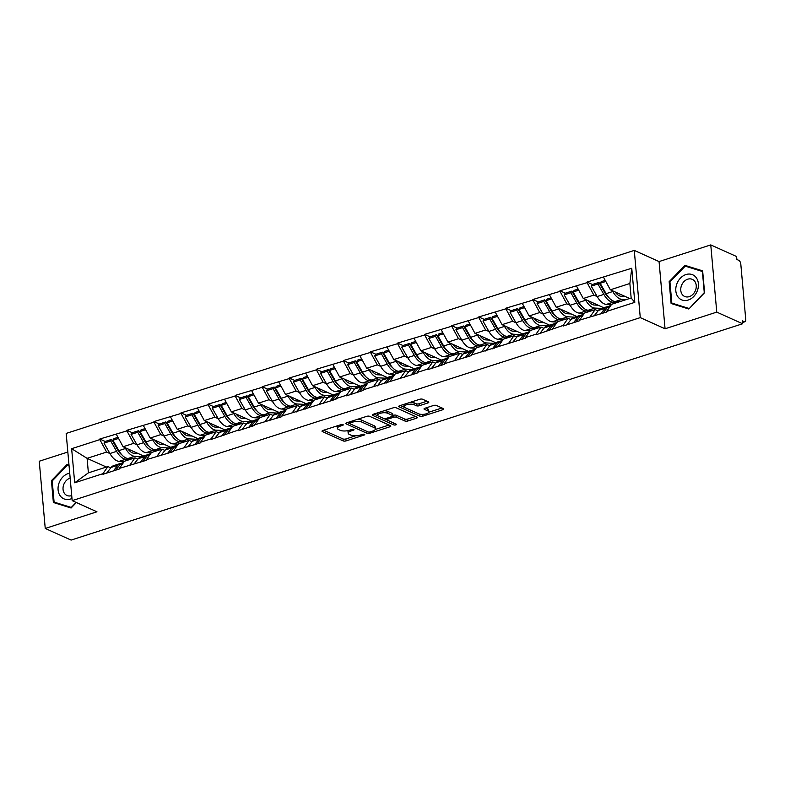 <?xml version="1.0" encoding="UTF-8"?>
<svg xmlns="http://www.w3.org/2000/svg" width="785" height="785" viewBox="0 0 785 785"><rect width="100%" height="100%" fill="white"/><g stroke="black" fill="none" stroke-linecap="round" stroke-linejoin="round"><path stroke-width="1.18" d="M343.006 424.616A1.442 0.52 174.9 0 0 341.004 424.636L322.9 430.465A2.07 0.736 174.9 0 0 322.007 431.171A2.07 0.736 174.9 0 0 322.36 431.534L343.212 440.925A2.07 0.736 174.9 0 0 346.077 440.895L364.171 435.067A1.442 0.52 174.9 0 0 364.799 434.576A1.442 0.52 174.9 0 0 364.554 434.321A1.442 0.52 174.9 0 0 362.552 434.34L360.207 435.096A6.614 2.355 174.9 0 1 351.052 435.184L349.315 434.399A6.614 2.355 174.9 0 1 348.177 433.232A6.614 2.355 174.9 0 1 351.052 430.975L353.397 430.219A1.442 0.52 174.9 0 0 354.025 429.729A1.442 0.52 174.9 0 0 353.78 429.464A1.442 0.52 174.9 0 0 351.778 429.483L349.433 430.239A6.614 2.355 174.9 0 1 340.278 430.327L338.541 429.542A6.614 2.355 174.9 0 1 337.403 428.374A6.614 2.355 174.9 0 1 340.278 426.118L342.623 425.362A1.442 0.52 174.9 0 0 343.251 424.871A1.442 0.52 174.9 0 0 343.006 424.616M427.894 402.95A2.07 0.736 174.9 0 0 428.796 402.244A2.07 0.736 174.9 0 0 428.443 401.881L422.595 399.241A2.07 0.736 174.9 0 0 419.73 399.271L399.634 405.747A2.07 0.736 174.9 0 0 398.731 406.453A2.07 0.736 174.9 0 0 399.084 406.816L419.946 416.207A2.07 0.736 174.9 0 0 422.801 416.178L442.897 409.701A2.07 0.736 174.9 0 0 443.8 409.005A2.07 0.736 174.9 0 0 443.447 408.632L436.382 405.452A2.07 0.736 174.9 0 0 433.516 405.482L424.911 408.249A2.07 0.736 174.9 0 0 424.018 408.956A2.07 0.736 174.9 0 0 424.371 409.319L427.874 410.898A5.524 1.972 174.9 0 1 428.826 411.88A5.524 1.972 174.9 0 1 425.028 414.117A5.524 1.972 174.9 0 1 418.758 413.832L405.031 407.65A5.524 1.972 174.9 0 1 404.079 406.679A5.524 1.972 174.9 0 1 407.886 404.432A5.524 1.972 174.9 0 1 414.146 404.717L416.433 405.747A2.07 0.736 174.9 0 0 419.298 405.717L427.894 402.95L427.776 401.577M665.062 328.778L716.764 312.116L742.62 323.763L71.101 540.09L45.245 528.452L96.957 511.791L72.171 500.634L640.275 317.621L665.062 328.778L659.057 261.572L634.27 250.405L640.275 317.621M369.617 416.305A2.07 0.736 174.9 0 0 366.762 416.335L346.666 422.811A2.07 0.736 174.9 0 0 345.763 423.517A2.07 0.736 174.9 0 0 346.116 423.88L366.968 433.271A2.07 0.736 174.9 0 0 369.833 433.241L389.929 426.775A2.07 0.736 174.9 0 0 390.832 426.069A2.07 0.736 174.9 0 0 390.479 425.696L369.617 416.305M373.15 414.284L393.246 407.808A2.07 0.736 174.9 0 1 396.111 407.778L416.963 417.169A2.07 0.736 174.9 0 1 417.316 417.532A2.07 0.736 174.9 0 1 416.413 418.238L407.817 421.005A2.07 0.736 174.9 0 1 404.952 421.035L396.494 417.227A2.07 0.736 174.9 0 0 393.638 417.257L387.927 419.092A2.07 0.736 174.9 0 0 387.025 419.798A2.07 0.736 174.9 0 0 387.388 420.161L396.189 424.126A1.442 0.52 174.9 0 1 396.435 424.381A1.442 0.52 174.9 0 1 395.444 424.97A1.442 0.52 174.9 0 1 393.805 424.901L372.6 415.353A2.07 0.736 174.9 0 1 372.247 414.98A2.07 0.736 174.9 0 1 373.15 414.284M634.27 250.405L66.175 433.418L72.171 500.634M592.43 284.484L587.023 282.06L587.082 282.649L593.852 295.101L597.199 296.602M587.023 282.06L631.758 268.254L634.8 302.343L606.609 311.429L606.658 312.018L579.536 320.152L579.595 320.741L563.11 326.05L563.051 325.461L536.037 334.773L535.988 334.184L525.401 337.589L525.45 338.178L471.265 355.026L471.314 355.615L444.192 363.749L444.241 364.338L427.766 369.647L427.707 369.058L417.129 372.473L417.178 373.061L362.984 389.909L363.043 390.498L346.558 395.807L346.499 395.218L335.921 398.633L335.97 399.222L281.776 416.07L281.835 416.658L254.713 424.793L254.762 425.382L238.277 430.69L238.228 430.101L211.214 439.414L211.155 438.825L200.577 442.23L200.626 442.818L173.505 450.953L173.554 451.542L146.432 459.676L146.491 460.265L119.369 468.39L119.418 468.979L102.933 474.297L102.884 473.708L74.683 482.785L71.641 448.696L99.842 439.61L106.613 452.062L109.959 453.573M105.18 441.455L99.783 439.021L99.842 439.61M99.783 439.021L126.905 430.887L133.685 443.348L137.032 444.85M132.253 432.731L126.856 430.298L126.905 430.887M126.856 430.298L153.978 422.173L160.748 434.625L164.094 436.126M159.326 424.008L153.929 421.584L153.978 422.173M153.929 421.584L181.041 413.45L187.821 425.902L191.167 427.413M186.388 415.294L180.992 412.861L181.041 413.45M180.992 412.861L208.113 404.726L214.894 417.178L218.24 418.69M213.461 406.571L208.064 404.138L208.113 404.726M208.064 404.138L235.186 396.013L241.957 408.465L245.303 409.966M240.534 397.848L235.127 395.424L235.186 396.013M235.127 395.424L262.249 387.29L269.029 399.742L272.375 401.253M267.597 389.134L262.2 386.701L262.249 387.29M262.2 386.701L289.322 378.566L296.102 391.018L299.448 392.529M294.669 380.411L289.272 377.977L289.322 378.566M289.272 377.977L316.394 369.843L323.165 382.305L326.511 383.806M321.732 371.688L316.335 369.264L316.394 369.843M316.335 369.264L343.457 361.129L350.238 373.582L353.584 375.093M348.805 362.974L343.408 360.541L343.457 361.129M343.408 360.541L370.53 352.406L377.3 364.858L380.647 366.369M375.878 354.251L370.481 351.817L370.53 352.406M370.481 351.817L397.593 343.683L404.373 356.145L407.719 357.646M402.94 345.528L397.544 343.094L397.593 343.683M397.544 343.094L424.665 334.969L431.446 347.421L434.792 348.933M430.013 336.814L424.616 334.381L424.665 334.969M424.616 334.381L451.738 326.246L458.509 338.698L461.855 340.209M457.086 328.091L451.679 325.657L451.738 326.246M451.679 325.657L478.801 317.523L485.581 329.985L488.927 331.486M484.149 319.367L478.752 316.934L478.801 317.523M478.752 316.934L505.874 308.809L512.644 321.261L516 322.763M511.221 310.644L505.825 308.22L505.874 308.809M505.825 308.22L532.946 300.086L539.717 312.538L543.063 314.049M538.284 301.931L532.887 299.497L532.946 300.086M532.887 299.497L560.009 291.363L566.79 303.824L570.136 305.326M565.357 293.207L559.96 290.774L560.009 291.363M559.96 290.774L587.082 282.649M598.042 310.899L595.148 309.604L590.124 316.738M579.536 320.152L584.57 313.009L595.148 309.604M593.852 295.101L583.275 298.506L603.802 307.759M576.494 286.054L583.275 298.506M570.98 319.623L568.085 318.317L563.051 325.461M552.473 328.866L557.497 321.732L568.085 318.317M566.79 303.824L556.202 307.229L576.74 316.473M549.431 294.777L556.202 307.229M543.907 328.346L541.012 327.041L535.988 334.184M525.401 337.589L530.424 330.446L541.012 327.041M539.717 312.538L529.129 315.953L549.667 325.196M522.359 303.491L529.129 315.953M516.834 337.059L513.939 335.764L508.915 342.898M498.328 346.313L503.362 339.169L513.939 335.764M512.644 321.261L502.066 324.666L522.594 333.919M495.286 312.214L502.066 324.666M489.771 345.783L486.877 344.478L481.843 351.621M471.265 355.026L476.289 347.892L486.877 344.478M485.581 329.985L474.994 333.389L495.531 342.633M468.223 320.937L474.994 333.389M462.699 354.506L459.804 353.201L454.78 360.344M444.192 363.749L449.216 356.616L459.804 353.201M458.509 338.698L447.931 342.113L468.459 351.356M441.15 329.661L447.931 342.113M435.626 363.229L432.741 361.924L427.707 369.058M417.129 372.473L422.153 365.329L432.741 361.924M431.446 347.421L420.858 350.826L441.396 360.079M414.078 338.374L420.858 350.826M408.563 371.943L405.668 370.638L400.644 377.781M390.057 381.196L395.081 374.052L405.668 370.638M404.373 356.145L393.785 359.55L414.323 368.793M387.015 347.098L393.785 359.55M381.49 380.666L378.596 379.361L373.572 386.505M362.984 389.909L368.018 382.776L378.596 379.361M377.3 364.858L366.723 368.273L387.25 377.516M359.942 355.821L366.723 368.273M354.427 389.389L351.533 388.084L346.499 395.218M335.921 398.633L340.945 391.489L351.533 388.084M350.238 373.582L339.65 376.996L360.187 386.24M332.879 364.534L339.65 376.996M327.355 398.103L324.46 396.798L319.436 403.941M308.848 407.356L313.872 400.213L324.46 396.798M323.165 382.305L312.577 385.71L333.115 394.963M305.807 373.258L312.577 385.71M300.282 406.826L297.387 405.521L292.363 412.665M281.776 416.07L286.81 408.936L297.387 405.521M296.102 391.018L285.514 394.433L306.042 403.676M278.734 381.981L285.514 394.433M273.219 415.55L270.325 414.245L265.291 421.388M254.713 424.793L259.737 417.649L270.325 414.245M269.029 399.742L258.442 403.156L278.979 412.4M251.671 390.695L258.442 403.156M246.147 424.263L243.252 422.968L238.228 430.101M227.64 433.516L232.664 426.373L243.252 422.968M241.957 408.465L231.379 411.87L251.907 421.123M224.598 399.418L231.379 411.87M219.074 432.986L216.189 431.681L211.155 438.825M200.577 442.23L205.601 435.096L216.189 431.681M214.894 417.178L204.306 420.593L224.844 429.837M197.526 408.141L204.306 420.593M192.011 441.71L189.116 440.405L184.092 447.548M173.505 450.953L178.529 443.81L189.116 440.405M187.821 425.902L177.233 429.316L197.771 438.56M170.463 416.855L177.233 429.316M164.938 450.423L162.044 449.128L157.02 456.262M146.432 459.676L151.466 452.533L162.044 449.128M160.748 434.625L150.17 438.03L170.698 447.283M143.39 425.578L150.17 438.03M137.875 459.147L134.981 457.841L129.947 464.985M119.369 468.39L124.393 461.256L134.981 457.841M133.685 443.348L123.098 446.753L143.635 455.997M116.327 434.301L123.098 446.753M110.803 467.87L107.908 466.565L102.884 473.708M106.613 452.062L87.096 458.352L88.391 472.855L107.908 466.565M106.407 467.046L87.096 458.352L71.641 448.696M88.391 472.855L74.683 482.785M67.834 452.032L39.25 461.237L45.245 528.452M716.764 312.116L710.768 244.91L736.615 256.548L736.88 259.492L738.763 260.335A3.16 1.58 72.1 0 1 740.804 264.074L745.75 319.524A3.16 1.58 72.1 0 1 744.945 321.742A3.16 1.58 72.1 0 1 744.239 321.673L742.355 320.82L742.62 323.763M710.768 244.91L659.057 261.572M606.609 311.429L611.633 304.286L631.16 298.006L629.864 283.503L610.337 289.793L629.648 298.486M631.16 298.006L634.8 302.343M603.567 277.331L610.337 289.793M631.758 268.254L629.864 283.503M116.543 446.567L115.552 446.115M143.616 437.844L142.615 437.402M170.679 429.13L169.688 428.679M197.751 420.407L196.76 419.955M224.814 411.683L223.823 411.242M251.887 402.97L250.896 402.519M278.96 394.247L277.959 393.795M306.022 385.523L305.031 385.082M333.095 376.81L332.104 376.358M360.168 368.087L359.167 367.635M387.231 359.363L386.24 358.922M414.303 350.64L413.312 350.198M441.366 341.926L440.375 341.475M468.439 333.203L467.448 332.752M495.512 324.48L494.511 324.038M522.574 315.766L521.583 315.315M549.647 307.043L548.656 306.592M576.72 298.32L575.719 297.878M603.783 289.606L602.792 289.155M68.982 464.906L67.196 464.347L51.427 480.655L53.37 502.488L71.092 508.013L76.39 502.537M671.106 303.491L688.818 309.015L704.596 292.707L702.644 270.864L684.922 265.35L669.154 281.658L671.106 303.491M337.393 425.804A6.614 2.355 174.9 0 0 337.226 426.422L337.403 428.374M348.216 430.572A6.614 2.355 174.9 0 0 348 431.269L348.177 433.232M323.636 430.229L343.035 438.962A2.07 0.736 174.9 0 0 345.9 438.943L355.517 435.842M375.269 429.474L389.026 425.048M347.392 422.575L349.59 423.566M350.159 422.938A1.442 0.52 174.9 0 0 349.531 423.429A1.442 0.52 174.9 0 0 349.776 423.684L368.077 431.927A1.442 0.52 174.9 0 0 370.088 431.907L372.551 431.112A6.614 2.355 174.9 0 0 375.436 428.855A6.614 2.355 174.9 0 0 374.298 427.688L361.787 422.055A6.614 2.355 174.9 0 0 352.632 422.144L350.159 422.938L350.051 421.722M375.436 428.855L375.259 426.903A6.614 2.355 174.9 0 0 374.121 425.735L374.298 427.688M357.146 419.435A6.614 2.355 174.9 0 1 361.61 420.093L374.121 425.735M415.51 416.511L407.641 419.053L407.817 421.005M392.883 415.481L393.462 415.294A2.07 0.736 174.9 0 1 396.317 415.265L404.775 419.072A2.07 0.736 174.9 0 0 407.641 419.053M387.152 420.024L383.777 418.503M378.203 415.991L373.876 414.048M387.721 413.273A5.524 1.972 174.9 0 0 381.461 412.998A5.524 1.972 174.9 0 0 377.654 415.236A5.524 1.972 174.9 0 0 378.605 416.207L383.443 418.385A2.07 0.736 174.9 0 0 386.308 418.366L392.009 416.521A2.07 0.736 174.9 0 0 392.912 415.814A2.07 0.736 174.9 0 0 392.559 415.451L387.721 413.273L387.545 411.32A5.524 1.972 174.9 0 0 384.071 410.761M377.565 412.851A5.524 1.972 174.9 0 0 377.477 413.273L377.654 415.236M392.912 415.814L392.736 413.862A2.07 0.736 174.9 0 0 392.382 413.499L392.559 415.451M387.545 411.32L392.382 413.499M410.643 402.205A5.524 1.972 174.9 0 1 413.97 402.754L416.256 403.784A2.07 0.736 174.9 0 0 419.121 403.765L426.991 401.223M403.971 404.353A5.524 1.972 174.9 0 0 403.912 404.717L404.079 406.679M428.826 411.88L428.649 409.917A5.524 1.972 174.9 0 0 427.697 408.936L427.874 410.898M425.647 408.014L427.697 408.936M428.767 412.243L441.994 407.984M419.268 414.029L419.769 414.245A2.07 0.736 174.9 0 0 421.898 414.392M400.36 405.511L404.628 407.435M69.001 465.162L67.196 464.347M52.222 481.019L51.427 480.655M702.703 271.571L684.922 265.35M669.948 282.011L669.154 281.658M138.032 453.475L134.088 453.279A14.11 7.065 -107.9 0 1 127.867 448.902M130.094 459.421L125.816 459.205A17.27 8.645 72.1 0 1 116.612 451.355L110.675 440.964L103.993 443.123L109.929 453.514L116.612 451.355M124.148 461.609L119.143 461.354A17.27 8.645 -107.9 0 1 109.929 453.514M141.565 456.664L134.755 456.32A17.27 8.645 -107.9 0 1 125.541 448.48L125.06 447.636M132.351 458.695L128.073 458.479L134.755 456.32M103.993 443.123L105.013 441.513L111.686 439.355L110.675 440.964M121.832 454.8A14.11 7.065 72.1 0 1 117.622 449.746L111.686 439.355M121.371 463.346A17.27 8.645 72.1 0 0 120.193 463.552A17.27 8.645 72.1 0 0 117.848 465.25L113.374 470.931M120.193 463.552L113.511 465.701A17.27 8.645 72.1 0 0 111.166 467.409L106.691 473.08M123.53 462.473L122.45 462.826A17.27 8.645 72.1 0 0 120.105 464.524L115.63 470.205M117.976 437.333L113.943 438.629L112.932 440.238L118.859 450.629A17.27 8.645 72.1 0 0 128.073 458.479M112.932 440.238L118.564 438.423M165.095 444.761L161.151 444.555A14.11 7.065 -107.9 0 1 154.939 440.179M157.167 450.698L152.889 450.482A17.27 8.645 72.1 0 1 143.675 442.642L137.748 432.25L131.066 434.399L136.992 444.791L143.675 442.642M151.211 452.886L146.206 452.631A17.27 8.645 -107.9 0 1 136.992 444.791M168.638 447.941L161.828 447.607A17.27 8.645 -107.9 0 1 152.614 439.757L152.133 438.913M159.424 449.972L155.145 449.756L161.828 447.607M131.066 434.399L132.076 432.79L138.759 430.641L137.748 432.25M148.895 446.076A14.11 7.065 72.1 0 1 144.685 441.033L138.759 430.641M148.444 454.623A17.27 8.645 72.1 0 0 147.266 454.829A17.27 8.645 72.1 0 0 144.921 456.536L140.436 462.208M147.266 454.829L140.584 456.988A17.27 8.645 72.1 0 0 138.238 458.685L133.764 464.367M150.602 453.759L149.513 454.103A17.27 8.645 72.1 0 0 147.168 455.81L142.693 461.482M145.039 428.61L141.015 429.905L140.005 431.524L145.931 441.916A17.27 8.645 72.1 0 0 155.145 449.756M140.005 431.524L145.637 429.709M192.168 436.038L188.223 435.842A14.11 7.065 -107.9 0 1 182.002 431.456M184.23 441.975L179.961 441.759A17.27 8.645 72.1 0 1 170.747 433.919L164.811 423.527L158.138 425.676L164.065 436.067L170.747 433.919M178.283 444.163L173.279 443.917A17.27 8.645 -107.9 0 1 164.065 436.067M195.71 439.227L188.891 438.884A17.27 8.645 -107.9 0 1 179.677 431.043L179.196 430.2M186.487 441.248L182.208 441.033L188.891 438.884M158.138 425.676L159.149 424.067L165.831 421.918L164.811 423.527M175.968 437.363A14.11 7.065 72.1 0 1 171.758 432.309L165.831 421.918M175.506 445.9A17.27 8.645 72.1 0 0 174.329 446.115A17.27 8.645 72.1 0 0 171.984 447.813L167.509 453.495M174.329 446.115L167.647 448.264A17.27 8.645 72.1 0 0 165.301 449.962L160.827 455.643M177.675 445.036L176.586 445.38A17.27 8.645 72.1 0 0 174.241 447.087L169.766 452.759M172.111 419.897L168.088 421.192L167.068 422.801L173.004 433.192A17.27 8.645 72.1 0 0 182.208 441.033M167.068 422.801L172.71 420.986M219.241 427.315L215.286 427.118A14.11 7.065 -107.9 0 1 209.075 422.742M211.302 433.261L207.024 433.045A17.27 8.645 72.1 0 1 197.81 425.195L191.883 414.804L185.201 416.963L191.138 427.354L197.81 425.195M205.356 435.449L200.342 435.194A17.27 8.645 -107.9 0 1 191.138 427.354M222.773 430.504L215.963 430.16A17.27 8.645 -107.9 0 1 206.749 422.32L206.269 421.476M213.559 432.525L209.281 432.319L215.963 430.16M185.201 416.963L186.222 415.343L192.894 413.195L191.883 414.804M203.04 428.639A14.11 7.065 72.1 0 1 198.831 423.586L192.894 413.195M202.579 437.186A17.27 8.645 72.1 0 0 201.402 437.392A17.27 8.645 72.1 0 0 199.056 439.09L194.582 444.771M201.402 437.392L194.719 439.541A17.27 8.645 72.1 0 0 192.374 441.248L187.9 446.92M204.738 436.313L203.658 436.666A17.27 8.645 72.1 0 0 201.313 438.364L196.829 444.045M199.184 411.173L195.151 412.468L194.14 414.078L200.067 424.469A17.27 8.645 72.1 0 0 209.281 432.319M194.14 414.078L199.773 412.262M246.304 418.601L242.359 418.395A14.11 7.065 -107.9 0 1 236.138 414.019M238.375 424.538L234.097 424.322A17.27 8.645 72.1 0 1 224.883 416.482L218.956 406.09L212.274 408.239L218.201 418.631L224.883 416.482M232.419 426.726L227.414 426.471A17.27 8.645 -107.9 0 1 218.201 418.631M249.846 421.78L243.036 421.447A17.27 8.645 -107.9 0 1 233.822 413.597L233.341 412.753M240.622 423.812L236.354 423.596L243.036 421.447M212.274 408.239L213.285 406.63L219.967 404.471L218.956 406.09M230.103 419.916A14.11 7.065 72.1 0 1 225.894 414.873L219.967 404.471M229.652 428.463A17.27 8.645 72.1 0 0 228.464 428.669A17.27 8.645 72.1 0 0 226.119 430.376L221.645 436.048M228.464 428.669L221.792 430.818A17.27 8.645 72.1 0 0 219.447 432.525L214.962 438.197M231.81 427.599L230.721 427.943A17.27 8.645 72.1 0 0 228.376 429.65L223.902 435.322M226.247 402.45L222.224 403.745L221.213 405.354L227.14 415.756A17.27 8.645 72.1 0 0 236.354 423.596M221.213 405.354L226.845 403.539M273.376 409.878L269.432 409.682A14.11 7.065 -107.9 0 1 263.211 405.296M265.438 415.814L261.16 415.599A17.27 8.645 72.1 0 1 251.956 407.758L246.019 397.367L239.337 399.516L245.273 409.907L251.956 407.758M259.492 418.003L254.487 417.757A17.27 8.645 -107.9 0 1 245.273 409.907M276.909 413.067L270.099 412.724A17.27 8.645 -107.9 0 1 260.885 404.883L260.404 404.039M267.695 415.088L263.417 414.873L270.099 412.724M239.337 399.516L240.357 397.907L247.039 395.758L246.019 397.367M257.176 411.203A14.11 7.065 72.1 0 1 252.966 406.149L247.039 395.758M256.715 419.739A17.27 8.645 72.1 0 0 255.537 419.946A17.27 8.645 72.1 0 0 253.192 421.653L248.717 427.325M255.537 419.946L248.855 422.104A17.27 8.645 72.1 0 0 246.51 423.802L242.035 429.483M258.873 418.876L257.794 419.219A17.27 8.645 72.1 0 0 255.449 420.927L250.974 426.598M253.32 393.736L249.287 395.032L248.276 396.641L254.212 407.032A17.27 8.645 72.1 0 0 263.417 414.873M248.276 396.641L253.908 394.826M69.718 473.188A13.688 10.794 -65.8 0 0 59.366 482.235A13.688 10.794 -65.8 0 0 60.18 495.806A13.688 10.794 -65.8 0 0 71.975 498.446M70.169 478.143A9.371 7.389 -65.8 0 0 63.732 484.62A9.371 7.389 -65.8 0 0 64.478 493.431A9.371 7.389 -65.8 0 0 66.931 495.463A9.371 7.389 -65.8 0 0 71.72 495.58M76.125 502.41L71.268 507.444L54.096 502.096L52.212 480.94L67.49 465.132L69.051 465.613M58.63 504.127L54.096 502.096M696.305 277.772A13.688 10.794 -65.8 0 0 680.487 278.076A13.688 10.794 -65.8 0 0 677.906 296.799A13.688 10.794 -65.8 0 0 693.734 296.504A13.688 10.794 -65.8 0 0 696.305 277.772M694.803 281.403A9.371 7.389 -65.8 0 0 692.35 279.372A9.371 7.389 -65.8 0 0 682.734 283.14A9.371 7.389 -65.8 0 0 682.204 294.434A9.371 7.389 -65.8 0 0 684.657 296.455A9.371 7.389 -65.8 0 0 694.274 292.697A9.371 7.389 -65.8 0 0 694.803 281.403M688.994 308.446L671.832 303.088L669.939 281.933L685.217 266.135L702.389 271.482L704.273 292.638L689.259 308.564M676.356 305.129L671.832 303.088M300.449 401.155L296.495 400.958A14.11 7.065 -107.9 0 1 290.283 396.582M292.511 407.091L288.232 406.885A17.27 8.645 72.1 0 1 279.018 399.035L273.092 388.644L266.409 390.793L272.336 401.194L279.018 399.035M286.554 409.289L281.55 409.034A17.27 8.645 -107.9 0 1 272.336 401.194M303.981 404.344L297.172 404A17.27 8.645 -107.9 0 1 287.958 396.16L287.477 395.316M294.767 406.365L290.489 406.159L297.172 404M266.409 390.793L267.42 389.183L274.102 387.034L273.092 388.644M284.248 402.479A14.11 7.065 72.1 0 1 280.039 397.426L274.102 387.034M283.787 411.026A17.27 8.645 72.1 0 0 282.61 411.232A17.27 8.645 72.1 0 0 280.265 412.93L275.78 418.611M282.61 411.232L275.927 413.381A17.27 8.645 72.1 0 0 273.582 415.088L269.108 420.76M285.946 410.153L284.867 410.506A17.27 8.645 72.1 0 0 282.522 412.203L278.037 417.885M280.382 385.013L276.359 386.308L275.349 387.918L281.275 398.309A17.27 8.645 72.1 0 0 290.489 406.159M275.349 387.918L280.981 386.102M327.512 392.431L323.567 392.235A14.11 7.065 -107.9 0 1 317.346 387.859M319.573 398.378L315.305 398.162A17.27 8.645 72.1 0 1 306.091 390.322L300.164 379.92L293.482 382.079L299.409 392.471L306.091 390.322M313.627 400.566L308.623 400.311A17.27 8.645 -107.9 0 1 299.409 392.471M331.054 395.62L324.234 395.287A17.27 8.645 -107.9 0 1 315.03 387.437L314.549 386.593M321.83 397.652L317.562 397.436L324.234 395.287M293.482 382.079L294.493 380.47L301.175 378.311L300.164 379.92M311.311 393.756A14.11 7.065 72.1 0 1 307.102 388.712L301.175 378.311M310.85 402.303A17.27 8.645 72.1 0 0 309.673 402.509A17.27 8.645 72.1 0 0 307.327 404.216L302.853 409.888M309.673 402.509L303 404.658A17.27 8.645 72.1 0 0 300.645 406.365L296.171 412.037M313.019 401.429L311.93 401.783A17.27 8.645 72.1 0 0 309.584 403.48L305.11 409.162M307.455 376.29L303.432 377.585L302.411 379.194L308.348 389.596A17.27 8.645 72.1 0 0 317.562 397.436M302.411 379.194L308.054 377.379M354.584 383.718L350.64 383.522A14.11 7.065 -107.9 0 1 344.419 379.135M346.646 389.654L342.368 389.438A17.27 8.645 72.1 0 1 333.164 381.598L327.227 371.207L320.545 373.356L326.482 383.747L333.164 381.598M340.7 391.843L335.695 391.597A17.27 8.645 -107.9 0 1 326.482 383.747M358.117 386.907L351.307 386.563A17.27 8.645 -107.9 0 1 342.093 378.723L341.612 377.879M348.903 388.928L344.625 388.712L351.307 386.563M320.545 373.356L321.565 371.747L328.238 369.598L327.227 371.207M338.384 385.042A14.11 7.065 72.1 0 1 334.174 379.989L328.238 369.598M337.923 393.579A17.27 8.645 72.1 0 0 336.745 393.785A17.27 8.645 72.1 0 0 334.4 395.493L329.926 401.164M336.745 393.785L330.063 395.944A17.27 8.645 72.1 0 0 327.718 397.642L323.243 403.323M340.082 392.716L339.002 393.059A17.27 8.645 72.1 0 0 336.657 394.767L332.183 400.438M334.528 367.566L330.495 368.872L329.484 370.481L335.411 380.872A17.27 8.645 72.1 0 0 344.625 388.712M329.484 370.481L335.116 368.665M381.647 374.995L377.703 374.798A14.11 7.065 -107.9 0 1 371.491 370.422M373.719 380.931L369.441 380.725A17.27 8.645 72.1 0 1 360.227 372.875L354.3 362.484L347.618 364.632L353.544 375.034L360.227 372.875M367.763 383.119L362.758 382.874A17.27 8.645 -107.9 0 1 353.544 375.034M385.19 378.184L378.38 377.84A17.27 8.645 -107.9 0 1 369.166 370L368.685 369.156M375.976 380.205L371.697 379.999L378.38 377.84M347.618 364.632L348.628 363.023L355.311 360.874L354.3 362.484M365.447 376.319A14.11 7.065 72.1 0 1 361.237 371.266L355.311 360.874M364.996 384.856A17.27 8.645 72.1 0 0 363.818 385.072A17.27 8.645 72.1 0 0 361.473 386.769L356.989 392.451M363.818 385.072L357.136 387.221A17.27 8.645 72.1 0 0 354.791 388.918L350.316 394.6M367.154 383.993L366.065 384.346A17.27 8.645 72.1 0 0 363.72 386.043L359.245 391.725M361.591 358.853L357.567 360.148L356.557 361.757L362.484 372.149A17.27 8.645 72.1 0 0 371.697 379.999M356.557 361.757L362.189 359.942M408.72 366.271L404.775 366.075A14.11 7.065 -107.9 0 1 398.554 361.699M400.782 372.218L396.513 372.002A17.27 8.645 72.1 0 1 387.299 364.161L381.363 353.76L374.69 355.919L380.617 366.31L387.299 364.161M394.835 374.406L389.831 374.151A17.27 8.645 -107.9 0 1 380.617 366.31M412.262 369.46L405.443 369.127A17.27 8.645 -107.9 0 1 396.229 361.277L395.748 360.433M403.039 371.491L398.76 371.276L405.443 369.127M374.69 355.919L375.701 354.31L382.383 352.151L381.363 353.76M392.52 367.596A14.11 7.065 72.1 0 1 388.31 362.552L382.383 352.151M392.058 376.143A17.27 8.645 72.1 0 0 390.881 376.349A17.27 8.645 72.1 0 0 388.536 378.046L384.061 383.728M390.881 376.349L384.199 378.498A17.27 8.645 72.1 0 0 381.853 380.205L377.379 385.877M394.227 375.269L393.138 375.623A17.27 8.645 72.1 0 0 390.793 377.32L386.318 383.001M388.663 350.13L384.64 351.425L383.62 353.034L389.556 363.435A17.27 8.645 72.1 0 0 398.76 371.276M383.62 353.034L389.262 351.219M435.793 357.558L431.838 357.361A14.11 7.065 -107.9 0 1 425.627 352.975M427.854 363.494L423.576 363.278A17.27 8.645 72.1 0 1 414.362 355.438L408.435 345.047L401.753 347.196L407.69 357.587L414.362 355.438M421.908 365.682L416.894 365.437A17.27 8.645 -107.9 0 1 407.69 357.587M439.325 360.747L432.515 360.403A17.27 8.645 -107.9 0 1 423.301 352.563L422.821 351.719M430.111 362.768L425.833 362.552L432.515 360.403M401.753 347.196L402.774 345.586L409.446 343.438L408.435 345.047M419.592 358.882A14.11 7.065 72.1 0 1 415.383 353.829L409.446 343.438M419.131 367.419A17.27 8.645 72.1 0 0 417.954 367.625A17.27 8.645 72.1 0 0 415.608 369.333L411.134 375.004M417.954 367.625L411.271 369.784A17.27 8.645 72.1 0 0 408.926 371.482L404.452 377.163M421.29 366.556L420.21 366.899A17.27 8.645 72.1 0 0 417.865 368.607L413.381 374.278M415.736 341.406L411.703 342.711L410.692 344.321L416.619 354.712A17.27 8.645 72.1 0 0 425.833 362.552M410.692 344.321L416.325 342.505M462.856 348.834L458.911 348.638A14.11 7.065 -107.9 0 1 452.69 344.262M454.927 354.771L450.649 354.565A17.27 8.645 72.1 0 1 441.435 346.715L435.508 336.323L428.826 338.472L434.753 348.874L441.435 346.715M448.971 356.959L443.967 356.714A17.27 8.645 -107.9 0 1 434.753 348.874M466.398 352.023L459.588 351.68A17.27 8.645 -107.9 0 1 450.374 343.84L449.893 342.996M457.174 354.045L452.906 353.829L459.588 351.68M428.826 338.472L429.837 336.863L436.519 334.714L435.508 336.323M446.655 350.159A14.11 7.065 72.1 0 1 442.446 345.106L436.519 334.714M446.194 358.696A17.27 8.645 72.1 0 0 445.016 358.912A17.27 8.645 72.1 0 0 442.671 360.609L438.197 366.291M445.016 358.912L438.344 361.061A17.27 8.645 72.1 0 0 435.999 362.758L431.514 368.44M448.363 357.832L447.273 358.186A17.27 8.645 72.1 0 0 444.928 359.883L440.454 365.565M442.799 332.693L438.776 333.988L437.765 335.597L443.692 345.989A17.27 8.645 72.1 0 0 452.906 353.829M437.765 335.597L443.397 333.782M489.928 340.111L485.984 339.915A14.11 7.065 -107.9 0 1 479.763 335.538M481.99 346.057L477.712 345.842A17.27 8.645 72.1 0 1 468.508 338.001L462.571 327.6L455.889 329.759L461.825 340.15L468.508 338.001M476.044 348.246L471.039 347.99A17.27 8.645 -107.9 0 1 461.825 340.15M493.461 343.3L486.651 342.957A17.27 8.645 -107.9 0 1 477.437 335.116L476.956 334.273M484.247 345.331L479.969 345.115L486.651 342.957M455.889 329.759L456.909 328.15L463.592 325.991L462.571 327.6M473.728 341.436A14.11 7.065 72.1 0 1 469.518 336.382L463.592 325.991M473.267 349.982A17.27 8.645 72.1 0 0 472.089 350.188A17.27 8.645 72.1 0 0 469.744 351.886L465.269 357.567M472.089 350.188L465.407 352.337A17.27 8.645 72.1 0 0 463.062 354.045L458.587 359.716M475.425 349.109L474.346 349.462A17.27 8.645 72.1 0 0 472.001 351.16L467.526 356.841M469.872 323.969L465.839 325.265L464.828 326.874L470.764 337.265A17.27 8.645 72.1 0 0 479.969 345.115M464.828 326.874L470.46 325.059M517.001 331.398L513.047 331.201A14.11 7.065 -107.9 0 1 506.835 326.815M509.063 337.334L504.784 337.118A17.27 8.645 72.1 0 1 495.57 329.278L489.644 318.887L482.961 321.036L488.888 331.427L495.57 329.278M503.106 339.522L498.102 339.267A17.27 8.645 -107.9 0 1 488.888 331.427M520.534 334.577L513.724 334.243A17.27 8.645 -107.9 0 1 504.51 326.393L504.029 325.559M511.32 336.608L507.041 336.392L513.724 334.243M482.961 321.036L483.972 319.426L490.654 317.277L489.644 318.887M500.801 332.712A14.11 7.065 72.1 0 1 496.591 327.669L490.654 317.277M500.339 341.259A17.27 8.645 72.1 0 0 499.162 341.465A17.27 8.645 72.1 0 0 496.817 343.173L492.332 348.844M499.162 341.465L492.48 343.624A17.27 8.645 72.1 0 0 490.134 345.322L485.66 351.003M502.498 340.396L501.419 340.739A17.27 8.645 72.1 0 0 499.074 342.446L494.589 348.118M496.934 315.246L492.911 316.551L491.901 318.161L497.827 328.552A17.27 8.645 72.1 0 0 507.041 336.392M491.901 318.161L497.533 316.345M544.064 322.674L540.119 322.478A14.11 7.065 -107.9 0 1 533.898 318.102M536.126 328.611L531.857 328.395A17.27 8.645 72.1 0 1 522.643 320.555L516.716 310.163L510.034 312.312L515.961 322.704L522.643 320.555M530.179 330.799L525.175 330.554A17.27 8.645 -107.9 0 1 515.961 322.704M547.606 325.863L540.786 325.52A17.27 8.645 -107.9 0 1 531.582 317.68L531.102 316.836M538.382 327.885L534.114 327.669L540.786 325.52M510.034 312.312L511.045 310.703L517.727 308.554L516.716 310.163M527.863 323.999A14.11 7.065 72.1 0 1 523.654 318.945L517.727 308.554M527.402 332.536A17.27 8.645 72.1 0 0 526.225 332.752A17.27 8.645 72.1 0 0 523.88 334.449L519.405 340.131M526.225 332.752L519.552 334.901A17.27 8.645 72.1 0 0 517.197 336.598L512.723 342.28M529.571 331.672L528.482 332.026A17.27 8.645 72.1 0 0 526.136 333.723L521.662 339.395M524.007 306.533L519.984 307.828L518.963 309.437L524.9 319.829A17.27 8.645 72.1 0 0 534.114 327.669M518.963 309.437L524.606 307.622M571.137 313.951L567.192 313.755A14.11 7.065 -107.9 0 1 560.971 309.378M563.198 319.897L558.92 319.681A17.27 8.645 72.1 0 1 549.716 311.831L543.779 301.44L537.097 303.599L543.034 313.99L549.716 311.831M557.252 322.085L552.247 321.83A17.27 8.645 -107.9 0 1 543.034 313.99M574.669 317.14L567.859 316.797A17.27 8.645 -107.9 0 1 558.645 308.956L558.164 308.113M565.455 319.171L561.177 318.955L567.859 316.797M537.097 303.599L538.117 301.989L544.79 299.831L543.779 301.44M554.936 315.276A14.11 7.065 72.1 0 1 550.727 310.222L544.79 299.831M554.475 323.822A17.27 8.645 72.1 0 0 553.297 324.028A17.27 8.645 72.1 0 0 550.952 325.726L546.478 331.407M553.297 324.028L546.615 326.177A17.27 8.645 72.1 0 0 544.27 327.885L539.795 333.556M556.634 322.949L555.554 323.302A17.27 8.645 72.1 0 0 553.209 325L548.735 330.681M551.08 297.809L547.047 299.105L546.036 300.714L551.963 311.105A17.27 8.645 72.1 0 0 561.177 318.955M546.036 300.714L551.669 298.899M598.199 305.237L594.255 305.031A14.11 7.065 -107.9 0 1 588.043 300.655M590.271 311.174L585.993 310.958A17.27 8.645 72.1 0 1 576.779 303.118L570.852 292.726L564.17 294.875L570.096 305.267L576.779 303.118M584.315 313.362L579.31 313.107A17.27 8.645 -107.9 0 1 570.096 305.267M601.742 308.417L594.932 308.083A17.27 8.645 -107.9 0 1 585.718 300.233L585.237 299.389M592.528 310.448L588.25 310.232L594.932 308.083M564.17 294.875L565.18 293.266L571.863 291.117L570.852 292.726M581.999 306.552A14.11 7.065 72.1 0 1 577.789 301.509L571.863 291.117M581.548 315.099A17.27 8.645 72.1 0 0 580.37 315.305A17.27 8.645 72.1 0 0 578.015 317.012L573.541 322.684M580.37 315.305L573.688 317.464A17.27 8.645 72.1 0 0 571.343 319.161L566.868 324.833M583.706 314.236L582.617 314.579A17.27 8.645 72.1 0 0 580.272 316.286L575.797 321.958M578.143 289.086L574.12 290.381L573.109 291.991L579.036 302.392A17.27 8.645 72.1 0 0 588.25 310.232M573.109 291.991L578.741 290.185M625.272 296.514L621.327 296.318A14.11 7.065 -107.9 0 1 615.106 291.932M617.334 302.451L613.065 302.235A17.27 8.645 72.1 0 1 603.851 294.395L597.915 284.003L591.242 286.152L597.169 296.544L603.851 294.395M611.387 304.639L606.383 304.394A17.27 8.645 -107.9 0 1 597.169 296.544M626.273 299.576L621.995 299.36A17.27 8.645 -107.9 0 1 612.781 291.52L612.3 290.676M619.591 301.725L615.312 301.509L621.995 299.36M591.242 286.152L592.253 284.543L598.935 282.394L597.915 284.003M609.072 297.839A14.11 7.065 72.1 0 1 604.862 292.785L598.935 282.394M608.611 306.376A17.27 8.645 72.1 0 0 607.433 306.592A17.27 8.645 72.1 0 0 605.088 308.289L600.613 313.961M607.433 306.592L600.751 308.74A17.27 8.645 72.1 0 0 598.405 310.438L593.931 316.12M610.779 305.512L609.69 305.856A17.27 8.645 72.1 0 0 607.345 307.563L602.87 313.235M605.215 280.373L601.192 281.668L600.172 283.277L606.108 293.668A17.27 8.645 72.1 0 0 615.312 301.509M600.172 283.277L605.814 281.462M742.482 322.242L744.239 321.673M340.17 424.901L340.278 426.118M353.319 429.346L353.397 430.219M350.944 429.758L351.052 430.975M364.093 434.203L364.171 435.067M345.9 438.943L346.077 440.895M343.035 438.962L343.212 440.925M322.292 430.749L322.36 431.534M342.545 424.499L342.623 425.362M389.811 425.401L389.929 426.775M369.725 432.005L369.833 433.241M366.801 431.358L366.968 433.271M346.048 423.095L346.116 423.88M361.61 420.093L361.787 422.055M352.524 420.927L352.632 422.144M416.295 416.864L416.413 418.238M404.775 419.072L404.952 421.035M396.317 415.265L396.494 417.227M393.462 415.294L393.638 417.257M387.819 417.875L387.927 419.092M393.628 422.978L393.805 424.901M372.532 414.558L372.6 415.353M419.121 403.765L419.298 405.717M416.256 403.784L416.433 405.747M413.97 402.754L414.146 404.717M424.302 408.534L424.371 409.319M442.779 408.337L442.897 409.701M422.644 414.382L422.801 416.178M419.769 414.245L419.946 416.207M399.015 406.031L399.084 406.816M119.143 461.354L125.816 459.205M111.166 467.409L117.848 465.25M120.105 464.524L122.676 463.7M118.859 450.629L125.541 448.48M146.206 452.631L152.889 450.482M138.238 458.685L144.921 456.536M147.168 455.81L149.739 454.976M145.931 441.916L152.614 439.757M173.279 443.917L179.961 441.759M165.301 449.962L171.984 447.813M174.241 447.087L176.811 446.263M173.004 433.192L179.677 431.043M200.342 435.194L207.024 433.045M192.374 441.248L199.056 439.09M201.313 438.364L203.874 437.539M200.067 424.469L206.749 422.32M227.414 426.471L234.097 424.322M219.447 432.525L226.119 430.376M228.376 429.65L230.947 428.816M227.14 415.756L233.822 413.597M254.487 417.757L261.16 415.599M246.51 423.802L253.192 421.653M255.449 420.927L258.02 420.103M254.212 407.032L260.885 404.883M281.55 409.034L288.232 406.885M273.582 415.088L280.265 412.93M282.522 412.203L285.083 411.379M281.275 398.309L287.958 396.16M308.623 400.311L315.305 398.162M300.645 406.365L307.327 404.216M309.584 403.48L312.155 402.656M308.348 389.596L315.03 387.437M335.695 391.597L342.368 389.438M327.718 397.642L334.4 395.493M336.657 394.767L339.228 393.933M335.411 380.872L342.093 378.723M362.758 382.874L369.441 380.725M354.791 388.918L361.473 386.769M363.72 386.043L366.291 385.219M362.484 372.149L369.166 370M389.831 374.151L396.513 372.002M381.853 380.205L388.536 378.046M390.793 377.32L393.363 376.496M389.556 363.435L396.229 361.277M416.894 365.437L423.576 363.278M408.926 371.482L415.608 369.333M417.865 368.607L420.426 367.772M416.619 354.712L423.301 352.563M443.967 356.714L450.649 354.565M435.999 362.758L442.671 360.609M444.928 359.883L447.499 359.059M443.692 345.989L450.374 343.84M471.039 347.99L477.712 345.842M463.062 354.045L469.744 351.886M472.001 351.16L474.572 350.336M470.764 337.265L477.437 335.116M498.102 339.267L504.784 337.118M490.134 345.322L496.817 343.173M499.074 342.446L501.635 341.612M497.827 328.552L504.51 326.393M525.175 330.554L531.857 328.395M517.197 336.598L523.88 334.449M526.136 333.723L528.707 332.899M524.9 319.829L531.582 317.68M552.247 321.83L558.92 319.681M544.27 327.885L550.952 325.726M553.209 325L555.78 324.176M551.963 311.105L558.645 308.956M579.31 313.107L585.993 310.958M571.343 319.161L578.015 317.012M580.272 316.286L582.843 315.452M579.036 302.392L585.718 300.233M606.383 304.394L613.065 302.235M598.405 310.438L605.088 308.289M607.345 307.563L609.916 306.739M606.108 293.668L612.781 291.52M742.502 322.527L744.945 321.742M349.394 421.928L349.531 423.429M386.887 418.179L387.025 419.798"/></g></svg>
